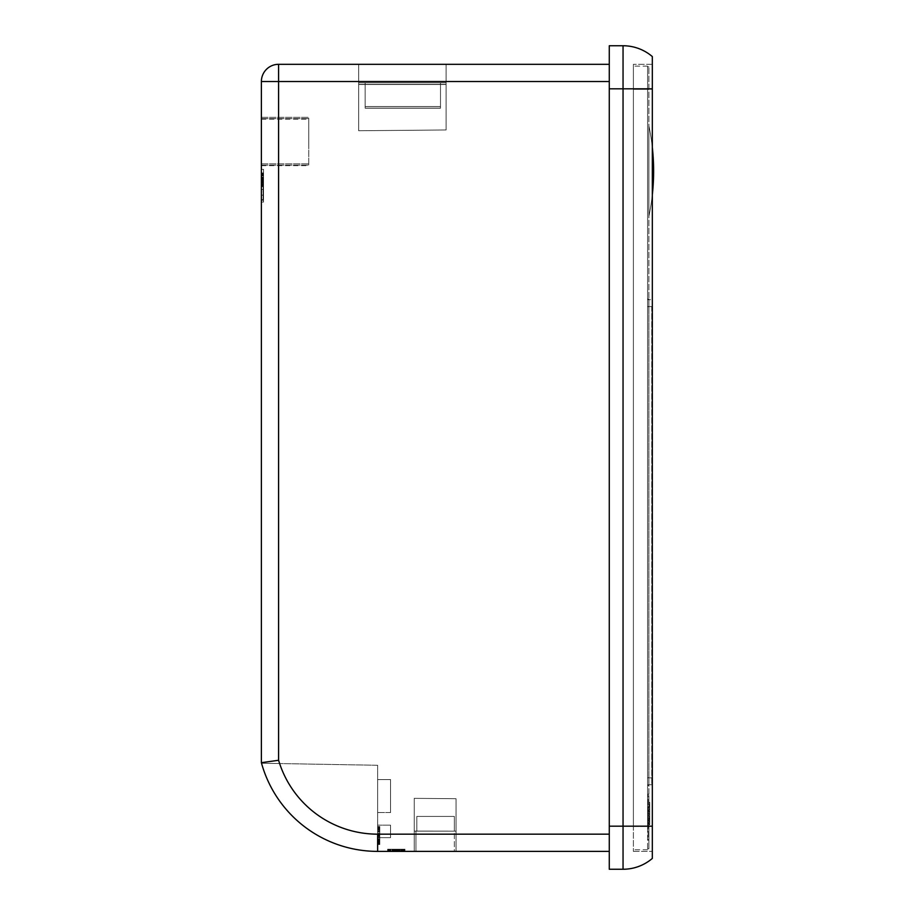 <?xml version="1.0" encoding="UTF-8"?>
<svg xmlns="http://www.w3.org/2000/svg" width="915" height="915" viewBox="0 0 915 915"><rect width="100%" height="100%" fill="white"/><g stroke="black" fill="none" stroke-linecap="round" stroke-linejoin="round"><path stroke-width="0.69" stroke-dasharray="4.58 3.43" d="M609.276 851.385L609.276 81.526L609.276 851.385L377.632 851.385A120.528 120.528 0 0 1 261.53 763.247L279.635 763.556L261.53 763.247A120.528 120.528 0 0 0 377.632 851.385L377.632 834.16L377.632 851.385A120.528 120.528 0 0 1 261.381 762.687L261.381 81.526L278.595 81.526L278.595 64.313A17.225 17.225 0 0 0 261.381 81.526A17.225 17.225 0 0 1 278.595 64.313L609.276 64.313L609.276 81.526L609.276 64.313M308.744 140.601L308.744 117.349L308.744 140.601M261.381 140.601L261.381 117.349L261.381 140.601M308.744 141.894L308.744 118.641L308.744 141.894M261.381 141.894L261.381 118.641L261.381 141.894M308.744 142.145L308.744 165.398L308.744 142.145M261.381 142.145L261.381 165.398L261.381 142.145M308.744 142.397L308.744 165.649L308.744 142.397M261.381 142.397L261.381 165.649L261.381 142.397M308.744 142.054L308.744 165.306L308.744 142.054M261.381 142.054L261.381 165.306L261.381 142.054M308.744 142.214L308.744 118.961L308.744 142.214M261.381 142.214L261.381 118.961L261.381 142.214M649.753 804.56L649.753 802.73L648.884 802.73L648.884 824.621L649.753 824.621L649.753 818.353L648.884 818.353L648.884 804.8L649.753 804.8L649.753 810.278L648.884 810.278L648.884 817.69L649.753 818.353L649.753 808.871L649.753 822.185L648.884 822.162L648.884 806.287L648.884 822.162L649.753 822.162L648.884 822.185L649.753 822.162L649.753 817.838L648.884 817.838L648.884 802.73L648.884 824.255L648.884 802.73L649.753 802.73L649.753 805.269L648.884 805.269L649.753 805.269L649.753 818.113L648.884 818.113L648.884 807.224L648.884 819.497L648.884 807.224L648.884 819.497L649.753 819.497L649.753 807.224L649.753 824.346L649.753 804.56L648.884 804.56M648.884 802.364L648.884 809.558L649.753 809.558L649.753 802.364L649.753 807.224L648.884 807.224L648.884 802.364L648.884 807.224L649.753 807.224L649.753 802.364L648.884 802.364M648.884 840.187L648.884 794.117L648.884 840.187L648.026 840.187L648.026 794.117L648.026 840.187L648.884 840.187M648.884 826.405L648.884 66.886L648.884 848.8L648.884 826.405L647.591 826.405L647.591 89.281L647.591 826.405L648.884 826.405M652.326 194.792A218.136 218.136 0 0 1 648.884 216.295L648.884 125.881L648.884 216.295A218.136 218.136 0 0 0 648.884 125.881A218.136 218.136 0 0 1 648.884 216.295A218.136 218.136 0 0 0 648.884 125.881A218.136 218.136 0 0 1 652.326 147.384M648.884 306.719L648.884 785.505L648.884 306.719L647.591 306.719L647.591 777.75L647.591 298.965L647.591 306.719L648.884 306.719M649.753 818.936L649.753 802.73L649.753 824.346L648.884 824.346L648.884 819.497L649.753 819.497L649.753 824.346L648.884 824.346L649.753 824.346L649.753 818.936L648.884 818.936M377.632 765.272L377.632 834.16L377.632 765.272L279.635 763.556L377.632 765.272M377.632 826.908L377.632 844.499L377.632 826.542L377.632 844.499L377.632 826.908L377.632 844.133L377.632 826.908L377.632 840.954L377.632 826.908L377.632 840.919L377.632 826.908L379.782 826.908L379.782 844.499L379.782 826.542L379.782 844.499L379.782 826.542L379.782 844.499L379.782 826.908L379.782 844.133L379.782 826.908L377.632 826.908M377.632 842.155L377.632 826.542L377.632 844.499L377.632 842.155L379.782 842.155L379.782 844.499L379.782 826.542L379.782 844.499L379.782 835.715L379.782 842.155L377.632 842.155M377.632 832.067L377.632 839.535L377.632 826.6L377.632 832.067L379.782 832.067L379.782 834.354L379.782 826.6L379.782 841.56L379.782 832.067L377.632 832.067M377.632 829.07L377.632 835.715L377.632 826.542L377.632 829.07L379.782 829.07L379.782 826.542L379.782 835.715L379.782 829.07L377.632 829.07M377.632 837.648L377.632 825.158L377.632 837.648L377.632 825.158L377.632 837.648L390.545 837.648L390.545 825.158L390.545 837.648L390.545 825.158L390.545 837.648L377.632 837.648M377.632 779.569L377.632 812.543L377.632 779.569L377.632 812.543L377.632 779.569L377.632 812.543L377.632 779.569L377.632 812.543L377.632 779.569L377.632 812.543L377.632 779.569L377.632 812.543L377.632 779.569L377.632 812.543L377.632 779.569L390.545 779.569L390.545 812.543L390.545 779.569L377.632 779.569L390.545 779.569L390.545 812.543L390.545 779.569L390.545 812.543L377.632 812.543L390.545 812.543L390.545 779.569L390.545 812.543L390.545 779.569L377.632 779.569L390.545 779.569L390.545 812.543L390.545 779.569L390.545 812.543L377.632 812.543L390.545 812.543L390.545 779.569L377.632 779.569L390.545 779.569L390.545 812.543L390.545 779.569M446.085 129.976L446.085 84.409L358.68 84.409L358.68 130.742L446.085 129.976L446.085 84.546L358.68 84.546L358.68 130.742L446.085 129.976L446.085 84.409L358.68 84.409L358.68 130.742L446.085 129.976L446.085 82.819L358.68 82.819L358.68 130.742L446.085 129.976L446.085 82.819L440.492 82.819L440.492 106.506L440.492 82.819L358.68 82.819L358.68 130.742L446.085 129.976L446.085 64.313L446.085 84.546L440.492 84.546L440.492 108.222L365.142 108.222L440.492 108.222L440.492 84.546L365.142 84.546L365.142 108.222L365.142 84.546L440.492 84.546L365.142 84.546L440.492 84.546L365.142 84.546L365.142 108.222L440.492 108.222L440.492 84.546L440.492 108.222L440.492 84.546L440.492 108.222L365.142 108.222L365.142 84.546L365.142 108.222L365.142 84.546L358.68 84.546L358.68 64.313L358.68 130.742L446.085 129.976M358.68 64.313L358.68 82.819L446.085 82.819L358.68 82.819L358.68 64.313L446.085 64.313L446.085 82.819L446.085 64.313L358.68 64.313M414.232 798.349L456.059 798.715L456.059 831.14L414.232 831.072L414.232 798.349L456.059 798.715L456.059 831.14L414.827 831.14L454.343 831.14L414.232 831.072L414.232 798.349M414.232 831.072L414.232 851.385L414.232 831.072L456.059 831.14L414.827 831.14A2.585 2.585 0 0 1 414.232 831.072L414.827 831.14A2.585 2.585 0 0 1 414.232 831.072L414.232 851.385L456.059 851.385L414.232 851.385L414.232 831.072M633.386 826.497L633.386 89.361L633.386 826.497L647.591 826.497L647.591 849.749L647.591 89.361L647.591 826.497L633.386 826.497M633.386 89.361L633.386 66.12L633.386 89.361L647.591 89.361L647.591 66.12L647.591 89.361L633.386 89.361M633.386 89.281L633.386 851.385L633.386 64.313L633.386 89.281L652.326 89.281L652.326 851.385L652.326 826.405L633.386 826.405L652.326 826.405L652.326 64.313L652.326 89.281L633.386 89.281M609.276 45.75L609.276 869.25L623.046 869.25A45.041 45.041 0 0 0 652.326 858.43L652.326 56.57A45.041 45.041 0 0 0 623.046 45.75L609.276 45.75M652.326 64.313L633.386 64.313L652.326 64.313M633.386 851.385L652.326 851.385L633.386 851.385M365.142 106.506L365.142 82.819L440.492 82.819L365.142 82.819L440.492 82.819L365.142 82.819L440.492 82.819L440.492 106.506L440.492 82.819L440.492 106.506L440.492 82.819L440.492 106.506L440.492 82.819L365.142 82.819L365.142 106.506L440.492 106.506L440.492 82.819L365.142 82.819L365.142 106.506L440.492 106.506L440.492 82.819L365.142 82.819L440.492 82.819L440.492 106.506L365.142 106.506L365.142 82.819L440.492 82.819L440.492 106.506L365.142 106.506L365.142 82.819L365.142 106.506L440.492 106.506L365.142 106.506L365.142 82.819L365.142 106.506L365.142 82.819L365.142 106.506L440.492 106.506L365.142 106.506L440.492 106.506L365.142 106.506L365.142 82.819L365.142 106.506L440.492 106.506L365.142 106.506M261.381 191.75L261.381 202.089L261.381 186.591L261.381 202.089L261.381 186.591L261.381 202.089L261.381 186.591L261.381 191.75L263.531 191.75L263.531 186.591L263.531 202.089L263.531 186.591L263.531 202.089L263.531 186.591L263.531 202.089L263.531 191.75L261.381 191.75M261.381 195.204L261.381 184.864L261.381 200.362L261.381 184.864L261.381 200.362L261.381 184.864L261.381 200.362L261.381 195.204L263.531 195.204L263.531 184.864L263.531 200.362L263.531 184.864L263.531 200.362L263.531 184.864L263.531 195.204L261.381 195.204M261.381 181.479L261.381 199.504L261.381 177.979L261.381 199.504L261.381 177.979L261.381 199.504L261.381 177.979L261.381 199.504L261.381 181.479L263.531 181.479L263.531 199.504L263.531 177.979L263.531 199.504L263.531 177.979L263.531 199.504L263.531 177.979L263.531 199.504L263.531 181.479L261.381 181.479M261.381 177.979L261.381 199.504L261.381 173.404L261.381 199.504L261.381 177.979L261.381 195.124L261.381 177.979L263.531 177.979L263.531 199.504L263.531 177.979L263.531 199.504L263.531 177.979L263.531 199.504L263.531 177.979L263.531 199.504L263.531 177.979L263.531 199.504L263.531 177.979L263.531 199.504L263.531 177.979L263.531 199.504L263.531 177.979L261.381 177.979L263.531 177.979L261.381 177.979L263.531 177.979L261.381 177.979L263.531 177.979L261.381 177.979L263.531 177.979L261.381 177.979L263.531 177.979L261.381 177.979L263.531 177.979L261.381 177.979L263.531 177.979L261.381 177.979L263.531 177.979L261.381 177.979L263.531 177.979L261.381 177.979L263.097 177.979L263.097 199.504L263.097 177.979L263.097 199.504L263.097 177.979L261.381 177.979M261.381 173.667L261.381 186.145L261.381 173.667L263.531 173.667L263.531 186.591L263.531 173.404L263.531 186.431L263.531 173.404L263.531 186.431L263.531 173.667L263.531 186.145L263.531 173.667L261.381 173.667M261.381 189.577L261.381 184.933L261.381 189.577L263.531 189.577L263.531 183.217L263.531 189.577L261.381 189.577M261.381 183.217L261.381 178.585L261.381 185.173L261.381 183.217L263.531 183.217L263.531 178.585L263.531 185.173L263.531 183.217L261.381 183.217M261.381 174.937L261.381 182.279L261.381 169.367L261.381 182.279L261.381 169.367L261.381 182.279L261.381 169.367L261.381 182.279L261.381 169.367L261.381 182.279L261.381 169.367L261.381 178.791L261.381 174.937L263.531 174.937L263.531 182.279L263.531 169.367L263.531 182.279L263.531 169.367L263.531 182.279L263.531 169.367L263.531 182.279L263.531 169.367L263.531 182.279L263.531 169.367L263.531 178.791L263.531 174.937L261.381 174.937L263.531 174.937M261.381 174.159L261.381 169.367L261.381 174.159L263.531 174.159M261.381 169.367L261.381 182.279L261.381 169.367L263.531 169.367L263.531 182.279L263.531 169.367L261.381 169.367M261.381 184.864L263.531 184.864L261.381 184.864M261.381 200.362L263.531 200.362M261.381 202.089L263.531 202.089L261.381 202.089M261.381 186.591L263.531 186.591M261.381 199.504L263.531 199.504L261.381 199.504M261.381 180.724L263.531 180.724L261.381 180.724M261.381 184.006L263.531 184.006L261.381 184.006M261.381 182.279L263.531 182.279L261.381 182.268M261.381 186.145L263.531 186.145L261.381 186.145M261.381 184.338L263.531 184.338L261.381 184.338M261.381 181.833L263.531 181.833L261.381 181.833M261.381 186.431L263.531 186.431L261.381 186.431M261.381 175.863L263.531 175.863L261.381 175.863M261.381 177.59L263.531 177.59L261.381 177.59M261.381 175.486L263.531 175.486L261.381 175.486M261.381 179.226L263.531 179.226L261.381 179.226M261.381 181.033L263.531 181.033L261.381 181.067M261.381 182.348L263.531 182.348L261.381 182.348M261.381 180.404L263.531 180.404L261.381 180.404M261.381 173.404L263.531 173.404L261.381 173.404M261.381 177.75L263.531 177.75M261.381 195.124L263.097 195.124M261.381 184.933L263.531 184.933L261.381 184.933M261.381 178.585L263.531 178.585L261.381 178.585M261.381 185.173L263.531 185.173L261.381 185.173M261.381 178.791L263.531 178.791L261.381 178.791M261.381 175.28L263.531 175.28M261.381 172.946L263.531 172.946M403.389 851.385L387.96 851.385L403.389 851.385L403.389 849.234L404.602 849.234L387.96 849.234L403.389 849.234M390.316 851.385L394.948 851.385L390.316 851.385L390.316 849.234L387.96 849.234L394.948 849.234L390.316 849.234M390.602 851.385L404.041 851.385L390.579 851.385L390.602 849.234L404.968 849.234L387.617 849.234L404.396 849.234L387.617 849.234L404.041 849.234L387.96 849.234L404.041 849.234L390.579 849.234L390.579 851.385M399.878 851.385L404.968 851.385L398.105 851.385L401.685 851.385L399.866 851.385L399.878 849.234L397.476 849.234L402.36 849.234L399.866 849.234L399.844 851.385L399.866 849.234M402.84 851.385L402.074 851.385L402.84 851.385L402.84 849.234M387.96 851.385L391.929 851.385L387.96 851.385L387.96 849.234L387.96 851.385M403.195 851.385L400.049 851.385L404.396 851.385L403.195 851.385L403.195 849.234L403.195 851.385M454.343 851.385L456.059 851.385L454.343 851.385L454.343 831.14L416.817 831.14L416.817 816.42L454.355 816.42L416.817 816.42L416.817 831.14L416.817 816.42L454.355 816.42L454.355 831.14L454.355 816.42L416.817 816.42L416.817 831.14L454.355 831.14L416.817 831.14L416.817 816.42L454.355 816.42L454.355 831.14L454.355 816.42L416.817 816.42L416.817 831.14L454.355 831.14L416.817 831.14L416.817 816.42L454.355 816.42L454.355 831.14L454.355 816.42L416.817 816.42L416.817 831.14L454.355 831.14L416.817 831.14L416.817 816.42L454.355 816.42L454.355 831.14L454.355 816.42L416.817 816.42L416.817 831.14L454.355 831.14L416.817 831.14L416.817 816.42L454.355 816.42L454.355 831.14L454.355 816.42L416.817 816.42L416.817 831.14L454.355 831.14L416.817 831.14L416.817 816.42L454.355 816.42L454.355 831.14L454.355 816.42L416.817 816.42L416.817 831.14L454.355 831.14L416.817 831.14L454.355 831.14L454.355 816.42L454.343 851.385M397.064 851.385L402.474 851.385L397.064 851.385L397.064 849.234L402.474 849.234L397.064 849.234L397.064 851.385M393.736 851.385L400.93 851.385L393.736 851.385L393.736 849.234L400.93 849.234L393.736 849.234L393.736 851.385L393.747 849.234M390.511 851.385L392.569 851.385L389.641 851.385L390.511 851.385L390.511 849.234M394.674 851.385L392.592 851.385L395.44 851.385L394.674 851.385L394.674 849.234L395.44 849.234L392.592 849.234L394.674 849.234L394.674 851.385M397.476 851.385L398.082 851.385L397.476 851.385L397.476 849.234L397.453 851.385L397.476 849.234M402.36 851.385L401.685 851.385L402.36 851.385L402.36 849.234M377.632 829.104L377.632 841.937L377.632 829.104L377.632 841.937L377.632 829.104L377.632 841.937L377.632 829.104L377.632 841.937L377.632 829.104L377.632 834.732L377.632 829.104L379.782 829.104L379.782 834.732L379.782 829.104L377.632 829.104M377.632 828.647L377.632 841.811L377.632 828.647L377.632 841.811L377.632 828.647L379.782 828.647L379.782 841.811L379.782 828.647L377.632 828.647M377.632 830.568L377.632 842.303L377.632 828.738L377.632 842.303L377.632 828.738L377.632 830.568L379.782 830.568L379.782 828.738L379.782 842.303L379.782 830.603L377.632 830.568L379.782 830.603M377.632 841.56L377.632 834.091L377.632 841.56L379.782 841.56M377.632 836.928L377.632 841.937L377.632 836.928L379.782 836.928L379.782 841.937L379.782 836.928L377.632 836.928M377.632 842.303L377.632 840.53L377.632 842.303L379.782 842.303L377.632 842.303M377.632 844.133L379.782 844.133L377.632 844.133M377.632 841.937L379.782 841.937L377.632 841.892M377.632 838.7L379.782 838.7L377.632 838.7M377.632 828.738L379.782 828.738L377.632 828.738M377.632 833.348L379.782 833.348L377.632 833.348M377.632 826.542L379.782 826.542L377.632 826.542M377.632 844.499L379.782 844.499L377.632 844.499M377.632 843.916L379.782 843.916L377.632 843.916M377.632 841.811L379.782 841.811L377.632 841.811M377.632 834.354L379.782 834.354L377.632 834.354M377.632 831.884L379.782 831.884M377.632 834.091L379.782 834.091L377.632 834.08M377.632 839.535L379.782 839.535L377.632 839.535M377.632 826.6L379.782 826.6L377.632 826.6M377.632 836.138L379.782 836.138M377.632 834.732L379.782 834.732L377.632 834.732M377.632 829.413L379.782 829.413M377.632 840.954L379.782 840.954L377.632 840.919M377.632 825.158L390.545 825.158L377.632 825.158M404.602 851.385L404.602 849.234L404.602 851.385M396.138 851.385L396.138 849.234M388.486 851.385L388.486 849.234M394.948 851.385L394.96 849.234M402.474 851.385L402.474 849.234L402.474 851.385M393.576 851.385L393.576 849.234L393.576 851.385M387.617 851.385L387.617 849.234M389.733 851.385L389.733 849.234M404.968 851.385L404.968 849.234M399.5 851.385L399.5 849.234L399.5 851.385M391.929 851.385L391.929 849.234L391.929 851.385M393.976 851.385L393.976 849.234M404.041 851.385L404.041 849.234L404.041 851.385M400.93 851.385L400.93 849.234M396.572 851.385L396.572 849.234L396.572 851.385M404.396 851.385L404.396 849.234M389.641 851.385L389.641 849.234L389.641 851.385M395.44 851.385L395.44 849.234M392.283 851.385L392.283 849.234L392.283 851.385M396.492 851.385L396.492 849.234M395.028 851.385L395.028 849.234M395.154 851.385L395.154 849.234M402.005 851.385L402.005 849.234L402.005 851.385M397.487 851.385L397.487 849.234M398.528 851.385L398.528 849.234M456.059 851.385L456.059 831.14L456.059 851.385M647.591 785.505L647.591 777.75L647.591 785.505L648.884 785.505L647.591 785.505M647.591 299.651L647.591 784.818L647.591 299.651L651.732 299.731L647.591 299.651M651.732 306.616L651.732 784.738L651.732 306.616L647.591 306.548L651.732 306.616M651.732 784.738L647.591 784.818L651.732 784.738M647.591 298.965L648.884 298.965L647.591 298.965M648.884 848.8L647.591 848.8L648.884 848.8M648.884 66.886L647.591 66.886L647.591 89.281L647.591 66.886L648.884 66.886M647.591 849.749L633.386 849.749L647.591 849.749M647.591 66.12L633.386 66.12L647.591 66.12M377.632 812.543L390.545 812.543M365.142 108.222L440.492 108.222L365.142 108.222M440.492 84.409L365.142 84.409L440.492 84.409L365.142 84.409L440.492 84.409L365.142 84.409L440.492 84.409L440.492 108.084L440.492 84.409M365.142 84.409L365.142 108.084L440.492 108.084L365.142 108.084L365.142 84.409L365.142 108.084L365.142 84.409L365.142 108.084L440.492 108.084L365.142 108.084L365.142 84.409M365.142 108.084L440.492 108.084L365.142 108.084M648.884 794.117L648.026 794.117L648.884 794.117M648.026 811.388L648.026 810.278L648.884 810.278L648.884 811.388L648.026 811.388L648.026 826.611L648.026 822.745L648.026 823.9L648.884 823.9L648.884 822.745L648.026 822.745L648.026 807.35L648.026 811.388L648.026 810.278L648.884 810.278L648.884 826.611L648.026 826.611L648.026 822.745L648.026 823.9L648.884 823.9L648.884 807.35L648.026 807.35L648.026 827.354L648.884 826.611L648.884 822.745L648.026 822.745L648.026 806.618L648.884 807.35L648.884 811.388L648.026 811.388M648.884 814.018L648.884 821.716L648.884 814.018L649.753 814.018L649.753 821.716L649.753 814.018L648.884 814.018L648.884 827.011L648.026 827.011L648.026 806.836L648.026 827.011L648.026 807.03L648.026 827.011L648.026 807.03L648.026 827.011L648.884 827.011L648.026 827.011L648.884 827.011L648.884 814.03L648.026 814.03M648.884 813.263L648.884 827.354L648.026 827.354L648.884 827.354L648.884 807.35L648.884 813.263L648.026 813.263M648.884 806.618L648.884 807.35L648.026 806.618L648.884 806.618M648.884 820.217L648.884 807.03L648.884 827.011L648.884 807.03L648.026 807.03L648.884 807.03L648.884 820.217L648.026 820.217M648.884 814.476L648.884 827.011L648.884 807.03L648.026 807.03L648.884 807.03L648.026 807.03L648.884 807.03L648.884 827.011L648.026 827.011L648.884 827.011L648.884 823.363L648.026 823.363L648.884 823.363L648.884 818.879L648.026 818.879L648.884 818.879L648.884 815.574L648.026 815.574L648.884 815.574L648.884 810.884L648.026 810.884L648.884 810.884L648.884 807.03L648.026 807.03L648.884 807.03L648.884 820.686L648.026 820.686L648.884 820.686L648.884 806.836L648.026 806.836L648.884 806.836L648.884 820.686L648.884 807.03L648.026 807.03L648.884 807.03L648.884 827.011L648.026 827.011L648.884 827.011L648.884 814.476L648.026 814.476M648.884 827.011L648.026 827.011L648.884 827.011L648.026 827.011L648.884 827.011L648.884 823.363L648.026 823.363L648.884 823.363L648.884 818.879L648.026 818.879L648.884 818.879L648.884 815.574L648.026 815.574L648.884 815.574L648.884 810.884L648.026 810.884L648.884 810.884L648.884 807.03L648.026 807.03L648.884 807.03L648.884 827.011L648.026 827.011L648.884 827.011L648.884 807.03L648.026 807.03L648.884 807.03L648.884 827.011M649.753 806.287L649.753 820.618L648.884 820.618L648.884 806.287L648.884 820.618L649.753 820.618L649.753 822.162L649.753 804.537L649.753 806.287L648.884 806.287L649.753 806.287M648.884 804.537L648.884 806.287L648.884 804.537L649.753 804.537L648.884 804.537M649.753 821.716L648.884 821.716M649.753 802.73L648.884 802.73L649.753 802.73M649.753 824.255L648.884 824.255M649.753 811.479L648.884 811.479L649.753 811.479M649.753 824.049L648.884 824.049M649.753 821.99L649.753 811.571L648.884 811.571L648.884 821.99L648.884 811.571L649.753 811.571L649.753 821.99L648.884 821.99M649.753 809.249L648.884 809.249L649.753 809.249M649.753 816.386L648.884 816.386M649.753 819.565L648.884 819.565M609.276 834.16L377.632 834.16A103.315 103.315 0 0 1 279.635 763.556A103.315 103.315 0 0 0 377.632 834.16A103.315 103.315 0 0 1 278.595 760.274L278.595 81.526L609.276 81.526M623.046 869.25L623.046 826.188L609.276 826.188M623.046 45.75L623.046 826.188L652.326 826.188M609.276 88.812L652.326 88.812M261.381 184.224L263.531 184.224L261.381 184.224M261.381 184.853L263.531 184.853L261.381 184.853M261.381 174.079L263.531 174.079L261.381 174.079M261.381 175.772L263.531 175.772L261.381 175.772M261.381 177.419L263.531 177.419L261.381 177.419M261.381 179.42L263.531 179.42L261.381 179.42M261.381 183.835L263.531 183.835L261.381 183.835M261.381 183.789L263.531 183.789L261.381 183.789M261.381 185.265L263.531 185.265L261.381 185.265M261.381 185.368L263.531 185.345L261.381 185.368M261.381 182.428L263.531 182.428L261.381 182.428M261.381 180.083L263.531 180.083L261.381 180.083M261.381 177.796L263.531 177.796L261.381 177.796M261.381 177.144L263.531 177.144L261.381 177.144M261.381 175.131L263.531 175.131L261.381 175.131M261.381 175.989L263.531 175.989L261.381 175.989M261.381 177.304L263.531 177.304L261.381 177.304M261.381 179.043L263.531 179.043L261.381 179.043M261.381 181.136L263.531 181.136L261.381 181.136M261.381 181.742L263.531 181.742L261.381 181.742M261.381 182.794L263.531 182.794L261.381 182.794M261.381 183.938L263.531 183.938L261.381 183.938M261.381 185.471L263.531 185.471L261.381 185.471M261.381 183.011L263.531 183.011L261.381 183.011M261.381 179.146L263.531 179.146L261.381 179.146M261.381 177.464L263.531 177.464L261.381 177.464M261.381 174.548L263.531 174.548L261.381 174.548M261.381 173.827L263.531 173.827L261.381 173.827M377.632 834.16L377.632 851.385A120.528 120.528 0 0 1 304.603 826.748M304.375 826.565A120.528 120.528 0 0 0 377.632 851.385M377.632 835.75L379.782 835.761M377.632 831.026L379.782 831.026L377.632 831.026M377.632 827.983L379.782 827.983L377.632 827.983M377.632 829.562L379.782 829.573M377.632 830.82L379.782 830.82L377.632 830.82M377.632 835.635L379.782 835.635L377.632 835.635M377.632 840.325L379.782 840.325L377.632 840.325M377.632 841.514L379.782 841.514L377.632 841.514M377.632 842.898L379.782 842.898M377.632 841.4L379.782 841.4M377.632 840.473L379.782 840.473M377.632 835.509L379.782 835.509M377.632 829.825L379.782 829.825M377.632 827.343L379.782 827.343M377.632 828.921L379.782 828.921M377.632 835.315L379.782 835.315M377.632 842.029L379.782 842.017L377.632 842.029M377.632 835.235L379.782 835.235L377.632 835.223M377.632 828.796L379.782 828.796L377.632 828.796M377.632 841.72L379.782 841.72L377.632 841.72M377.632 841.663L379.782 841.663L377.632 841.663M377.632 828.727L379.782 828.727L377.632 828.727M377.632 835.464L379.782 835.464L377.632 835.464M377.632 840.164L379.782 840.164L377.632 840.164M377.632 835.784L379.782 835.784M377.632 840.53L379.782 840.53L377.632 840.53M377.632 843.573L379.782 843.573M377.632 839.684L379.782 839.684M377.632 831.827L379.782 831.827M377.632 828.292L379.782 828.292M377.632 829.745L379.782 829.745M377.632 833.576L379.782 833.576M377.632 834.503L379.782 834.503M377.632 837.099L379.782 837.099M377.632 839.387L379.782 839.387M377.632 841.285L379.782 841.285M400.049 851.385L400.049 849.234M394.994 851.385L394.994 849.234L394.971 851.385M392.466 851.385L392.466 849.234M390.865 851.385L390.865 849.234M389.195 851.385L389.195 849.234L389.207 851.385M392.363 851.385L392.363 849.234M394.72 851.385L394.72 849.234M397.304 851.385L397.304 849.234M399.729 851.385L399.729 849.234M401.262 851.385L401.262 849.234M402.188 851.385L402.188 849.234M390.488 851.385L390.488 849.234L390.499 851.385M392.569 851.385L392.592 849.234M394.262 851.385L394.262 849.234M395.372 851.385L395.372 849.234M396.767 851.385L396.767 849.234M403.561 851.385L403.561 849.234M404.407 851.385L404.407 849.234M402.703 851.385L402.703 849.234M402.074 851.385L402.074 849.234L402.108 851.385M400.141 851.385L400.141 849.234M399.02 851.385L399.02 849.234M398.654 851.385L398.654 849.234M396.103 851.385L396.103 849.234M395.234 851.385L395.234 849.234M392.81 851.385L392.81 849.234M389.058 851.385L389.058 849.234M398.014 851.385L398.014 849.234M397.991 851.385L397.991 849.234M388.989 851.385L388.989 849.234L388.989 851.385M401.685 851.385L401.685 849.234L401.685 851.385M398.082 851.385L398.082 849.234L398.105 851.385M388.806 851.385L388.806 849.234M393.095 851.385L393.095 849.234M395.589 851.385L395.589 849.234M397.11 851.385L397.11 849.234M393.301 851.385L393.301 849.234M415.948 851.385L415.948 831.14L415.948 851.385M651.732 777.853L647.591 777.933L651.732 777.853M647.591 777.75L648.884 777.75L647.591 777.75M648.884 89.281L647.591 89.281L648.884 89.281M261.381 163.854L308.744 163.854L261.381 163.854M261.381 165.146L308.744 165.146L261.381 165.146M261.381 165.398L308.744 165.398M261.381 165.649L308.744 165.649M261.381 165.306L308.744 165.306M261.381 165.466L308.744 165.466M261.381 117.349L308.744 117.349L261.381 117.349M261.381 118.961L308.744 118.961M261.381 118.801L308.744 118.801M261.381 118.641L308.744 118.641L261.381 118.641M261.381 119.156L308.744 119.156M261.381 118.893L308.744 118.893M649.753 824.346L648.884 824.346L649.753 824.346"/><path stroke-width="1.37" d="M609.276 869.25L609.276 45.75L623.046 45.75A45.041 45.041 0 0 1 652.326 56.57L652.326 858.43A45.041 45.041 0 0 1 623.046 869.25L609.276 869.25M609.276 64.313L278.595 64.313L278.595 81.526L261.381 81.526L261.381 762.687L278.595 760.274L261.381 762.687A120.528 120.528 0 0 0 377.632 851.385A120.528 120.528 0 0 1 261.381 762.687M609.276 851.385L377.632 851.385L377.632 834.16A103.315 103.315 0 0 1 278.595 760.274L278.595 81.526L609.276 81.526M278.595 64.313A17.225 17.225 0 0 0 261.381 81.526A17.225 17.225 0 0 1 278.595 64.313M652.326 147.384A218.136 218.136 0 0 1 652.326 194.792M652.326 88.812L623.046 88.812L623.046 45.75A45.041 45.041 0 0 1 652.326 56.57M609.276 88.812L623.046 88.812L623.046 826.188L652.326 826.188M623.046 869.25L623.046 826.188L609.276 826.188M609.276 834.16L377.632 834.16"/></g></svg>
